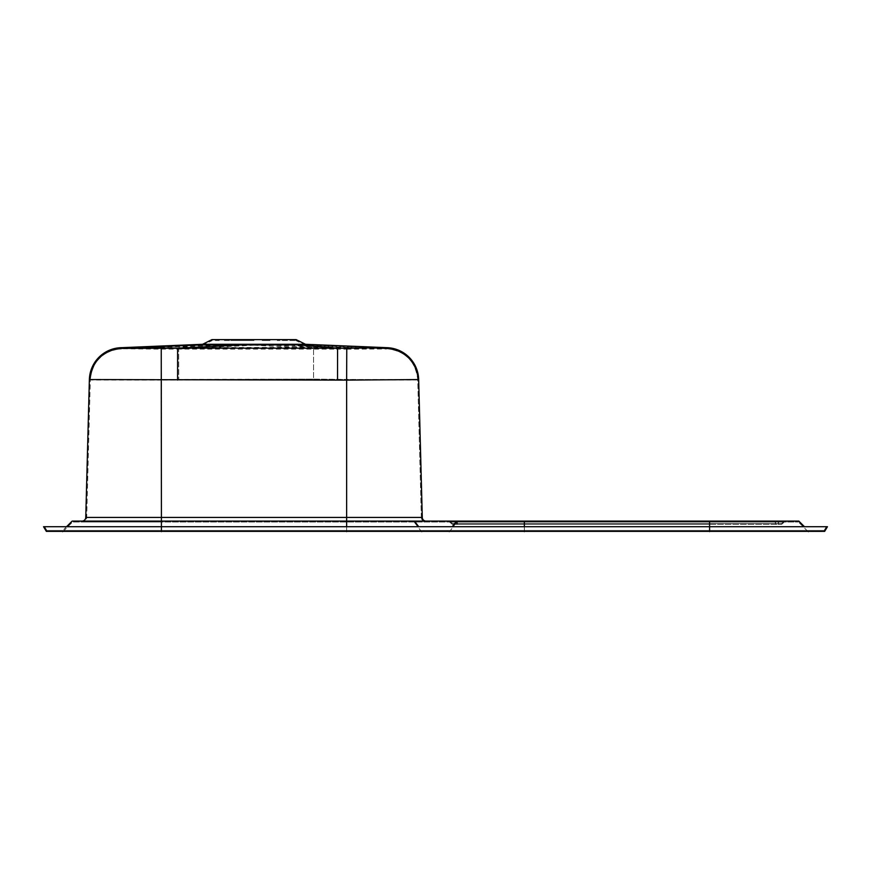 <?xml version="1.0" encoding="UTF-8"?>
<svg xmlns="http://www.w3.org/2000/svg" width="871" height="871" viewBox="0 0 871 871"><rect width="100%" height="100%" fill="white"/><g stroke="black" fill="none" stroke-linecap="round" stroke-linejoin="round"><path stroke-width="0.65" stroke-dasharray="4.36 3.27" d="M211.925 339.614L296.118 339.614M295.9 339.614L212.154 339.614L295.9 339.614L295.9 340.55L305.231 345.221L387.105 348.781C405.429 351.067 415.641 361.378 417.742 379.734L421.346 517.472L86.697 517.472A4.682 4.682 0 0 1 82.026 522.023L161.418 522.023L82.026 522.023A4.682 4.682 0 0 0 86.697 517.472L421.346 517.472L417.742 379.93L346.636 380.137L346.636 517.472L346.636 379.506L418.668 379.56M84.835 521.098L426.028 521.098M346.636 526.705L346.636 521.098L161.418 521.098L784.423 521.098L449.534 521.098L784.423 521.098L709.582 521.098L709.582 530.45L161.418 530.45L824.118 530.45L46.882 530.45L808.19 530.45L709.582 530.45L709.582 526.705L826.361 526.705L161.418 526.705L827.45 526.705L824.641 531.386L161.418 531.386L709.582 531.386L709.582 522.023L798.457 522.023L72.543 522.023L784.423 522.023L449.534 522.023L784.423 522.023L449.534 522.023L709.582 522.023L709.582 524.364L452.343 524.364L449.534 522.023L452.343 524.364L781.614 524.364L784.423 522.023L781.614 524.364L784.423 522.023L781.614 524.364L456.731 524.364L781.614 524.364L784.423 522.023L781.614 524.364L452.343 524.364L456.731 524.364L452.343 524.364L449.534 522.023L452.343 524.364L709.582 524.364L709.582 522.023M290.315 345.221L202.812 345.221L290.315 345.221L337.556 349.151L346.767 349.173L346.636 380.137L161.418 380.104L161.418 531.386L709.582 531.386L709.582 526.705L161.418 526.705L161.418 530.45L161.418 526.705L43.55 526.705L46.359 531.386L161.418 531.386L161.418 526.705L44.639 526.705L161.418 526.705L161.418 530.45L161.418 521.098L72.162 521.098L62.81 530.45L161.418 530.45L62.81 530.45L66.544 526.705M457.471 521.098L457.297 523.427L781.614 523.427L784.423 521.098L781.614 523.427L784.423 521.098L781.614 523.427L452.343 523.427L449.534 521.098L452.343 523.427L781.614 523.427L452.343 523.427L781.614 523.427L452.343 523.427L449.534 521.098L457.471 521.098L457.297 523.427L452.343 523.427L449.534 521.098L524.364 521.098L524.364 526.705M423.807 531.386L447.193 531.386L423.807 531.386L423.807 530.45L447.193 530.45L423.807 530.45M808.462 532.039L798.174 521.751M807.809 531.386L798.457 522.023M62.538 532.039L72.826 521.751M63.191 531.386L72.543 522.023M824.118 530.45L826.361 526.705L824.118 530.45M46.882 530.45L44.639 526.705L46.882 530.45M804.456 526.705L798.838 521.098M452.343 524.364L449.534 522.023L452.343 524.364M781.614 523.427L784.423 521.098L781.614 523.427M452.343 523.427L449.534 521.098L452.343 523.427M305.471 344.295L202.573 344.295M290.402 344.295L387.127 347.845M387.301 347.703L387.138 347.845C405.995 350.186 416.512 360.801 418.679 379.702M254.027 344.295L313.549 347.3L120.938 347.79M217.641 344.295L178.664 347.54L178.784 379.386L313.549 379.135L417.742 379.93A31.802 31.802 -1.5 0 0 386.67 348.966L387.268 348.64A31.802 31.802 0 0 1 387.366 348.64A31.802 31.802 0 0 1 417.742 379.582C417.71 379.005 417.96 373.452 413.965 365.374C409.065 356.685 401.749 351.285 391.994 349.184M346.636 521.098L346.636 517.45L422.283 517.45L418.679 379.734C416.512 360.823 405.973 350.196 387.072 347.877L313.549 347.3L313.549 379.135L346.636 379.506L346.636 517.45L85.761 517.45L89.375 379.647L178.784 379.386M89.375 379.56L89.375 379.647A32.739 32.739 -178.5 0 1 120.862 347.79M417.742 379.767L417.742 379.734A31.802 31.802 178.5 0 0 387.04 348.814L313.549 348.237L120.971 348.716L203.64 344.807M217.815 345.221L121.025 348.781L161.233 349.14L161.418 380.104L90.301 379.963L86.697 517.472A4.682 4.682 0 0 1 82.026 522.023M121.352 348.999A31.802 31.802 1.5 0 0 90.301 379.963L86.697 517.472M120.971 348.716A31.802 31.802 -178.5 0 0 90.312 379.669L161.418 379.582L161.418 522.023M253.809 345.221L313.549 348.237L313.549 379.157L161.418 379.582L160.983 348.629M217.772 345.221L178.664 348.476L178.784 379.408M290.141 345.221L387.094 348.781M346.767 349.173L386.67 348.966M254.136 345.221L177.586 349.086L337.556 349.151L337.534 380.115M161.233 349.14L177.586 349.086L177.586 380.05M120.753 348.64C102.517 351.024 92.37 361.334 90.312 379.582A31.802 31.802 0 0 1 120.753 348.64A31.802 31.802 0 0 1 120.786 348.64L120.982 348.781C102.636 351.046 92.413 361.367 90.312 379.734M295.095 340.55L277.272 340.55L295.095 340.55M270.032 340.55L262.171 340.55L270.032 340.55M254.005 340.55L230.761 340.55L254.005 340.55M224.391 340.55L230.75 340.55L224.391 340.55M215.333 340.55L219.209 340.55L215.333 340.55M426.028 522.023A4.682 4.682 0 0 1 421.346 517.472A4.682 4.682 0 0 0 426.028 522.023A4.682 4.682 0 0 1 421.346 517.472M82.026 521.098A3.745 3.745 0 0 0 85.761 517.45A3.745 3.745 0 0 1 82.026 521.098M447.193 530.45L447.193 531.386M346.636 531.386L346.636 522.023M161.418 532.039L161.418 521.751M421.782 532.039L413.965 521.751L421.782 532.039M449.218 532.039L457.035 521.751L449.218 532.039M524.364 532.039L524.364 521.751M709.582 532.039L709.582 521.751M524.364 531.386L524.364 522.023M346.636 532.039L346.636 521.751M709.582 530.45L709.582 526.705L709.582 530.45M418.733 526.705L414.465 521.098M452.267 526.705L456.535 521.098M457.297 524.364L457.471 522.023L457.297 524.364M778.075 524.364L778.75 522.023L778.075 524.364M456.731 524.364L456.556 522.023L456.731 524.364M775.811 524.364L775.136 522.023L775.811 524.364M524.364 523.427L524.364 521.098L524.364 523.427M709.582 523.427L709.582 521.098L709.582 523.427M778.075 523.427L778.75 521.098L778.075 523.427M456.731 523.427L456.556 521.098L456.731 523.427M775.811 523.427L775.136 521.098L775.811 523.427M347.202 347.616L347.181 348.552M160.972 347.703L161.418 521.098M417.372 371.242L408.749 356.925M406.822 355.194L404.514 353.452M401.956 351.851L398.483 350.175M396.327 349.358L392.026 348.237M390.774 348.03L387.41 347.703M212.154 339.614L212.154 340.55L204.663 344.295M417.742 379.582L417.742 379.582C418.254 374.976 415.968 368.673 410.894 360.692C404.797 353.267 396.958 349.249 387.366 348.64"/><path stroke-width="1.31" d="M305.471 344.295L296.118 339.614L211.925 339.614L202.573 344.295L305.471 344.295L387.301 347.703A32.739 32.739 0 0 1 387.41 347.703A32.739 32.739 0 0 1 418.668 379.56L346.636 380.115L346.778 348.237L387.301 347.703M386.691 348.03A32.739 32.739 -1.5 0 1 418.679 379.908L422.283 517.45A3.745 3.745 0 0 0 426.028 521.098L84.835 521.098M346.636 526.705L346.636 521.098L798.838 521.098L709.582 521.098L709.582 526.705L161.418 526.705L161.418 517.45L422.283 517.45A3.745 3.745 0 0 0 426.028 521.098A3.745 3.745 0 0 1 422.283 517.45M66.544 526.705L72.162 521.098L161.418 521.098M452.267 526.705L456.535 521.098L524.364 521.098L524.364 526.705M807.809 531.386L709.582 531.386L807.809 531.386M63.191 531.386L161.418 531.386L63.191 531.386M709.582 531.386L709.582 526.705L827.45 526.705L824.641 531.386L46.359 531.386L43.55 526.705L161.418 526.705L161.418 531.386M804.456 526.705L798.838 521.098M217.641 344.295L121.33 348.062L346.778 348.237M346.636 521.098L346.636 380.115L89.375 379.56A32.739 32.739 0 0 1 120.721 347.703L202.573 344.295M290.402 344.295L337.567 348.215L337.534 380.094M254.027 344.295L177.586 348.16L177.586 380.028M120.721 347.703A32.739 32.739 0 0 1 120.742 347.703C101.94 350.164 91.488 360.779 89.375 379.549L89.375 379.56M89.375 379.702C91.542 360.79 102.07 350.164 120.949 347.845M121.33 348.062A32.739 32.739 1.5 0 0 89.365 379.93L85.761 517.45L161.418 517.45L161.233 348.204M82.026 521.098A3.745 3.745 0 0 0 85.761 517.45M418.733 526.705L414.465 521.098M418.603 378.047L418.668 379.56C417.133 362.946 408.303 352.515 392.168 348.269M418.603 378.036L417.372 371.242M408.749 356.925L406.822 355.194M404.514 353.452L401.956 351.851M398.483 350.175L396.327 349.358M392.026 348.237L390.774 348.03M204.663 344.295L203.64 344.807"/></g></svg>

